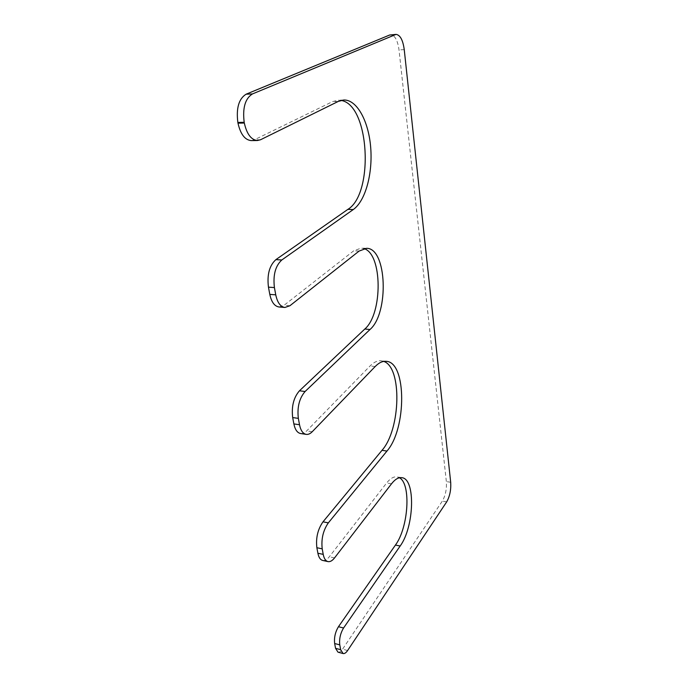 <?xml version="1.0" encoding="UTF-8"?>
<svg xmlns="http://www.w3.org/2000/svg" width="688" height="688" viewBox="0 0 688 688"><rect width="100%" height="100%" fill="white"/><g stroke="black" fill="none" stroke-linecap="round" stroke-linejoin="round"><path stroke-width="0.52" stroke-dasharray="3.44 2.58" d="M300.622 433.535C302.66 433.801 304.672 432.933 306.667 430.912L370.049 365.973C373.851 362.155 377.583 360.426 381.255 360.796L383.741 361.406M322.681 560.445C324.848 560.832 327.049 559.619 329.294 556.79L386.639 482.985C390.268 478.427 393.76 476.397 397.114 476.896L399.436 477.773M338.014 652.181C339.451 652.482 340.973 651.484 342.555 649.188L442.332 501.105C445.48 495.618 446.813 489.108 446.349 481.566L399.023 49.923C397.673 40.36 394.903 35.303 390.724 34.761M251.215 140.593L254.336 139.827L332.562 101.618L338.135 100.181L340.981 100.405M279.044 306.986L284.084 305.274L353.718 250.819L361.277 248.076L363.926 248.592M312.214 431.746L306.667 430.912M375.175 366.532L370.049 365.973M334.54 557.916L329.294 556.79M391.506 483.81L386.639 482.985M347.603 650.53L342.555 649.188M446.693 501.862L442.332 501.105M450.692 482.279L446.349 481.566M404.243 49.613L399.023 49.923M260.546 139.75L254.336 139.827M338.255 101.428L332.562 101.618M289.915 305.739L284.084 305.274M359.093 251.077L353.718 250.819M386.286 361.329L381.255 360.796M401.895 477.696L397.114 476.896M343.785 99.992L338.135 100.181M366.592 248.316L361.277 248.076"/><path stroke-width="1.03" d="M370.015 329.492L364.812 329.027L299.452 390.793C293.63 397.544 291.377 406.47 292.684 417.564L293.862 423.911C295.057 429.656 297.311 432.864 300.622 433.535L306.212 434.377C308.233 434.644 310.236 433.767 312.214 431.746L375.175 366.532C378.942 362.696 382.648 360.959 386.286 361.329C406.694 362.112 406.694 428.787 386.948 451.07L328.339 522.871C323.154 530.362 321.107 539.022 322.216 548.852L323.222 554.382C324.057 558.596 325.639 560.995 327.978 561.597C330.12 561.993 332.313 560.763 334.54 557.916L391.506 483.81C395.101 479.235 398.567 477.197 401.895 477.696C415.724 478.788 414.331 526.836 400.167 546.014L343.57 627.998C340.388 633.313 339.124 638.928 339.777 644.871L340.655 649.678L343.088 653.531C344.516 653.832 346.021 652.835 347.603 650.53L446.693 501.862C449.814 496.366 451.147 489.839 450.692 482.279L404.243 49.613C402.919 40.024 400.184 34.95 396.03 34.4L252.444 93.938C245.186 98.487 242.434 107.939 244.188 122.301L244.317 123.032C246.811 134.091 251.18 139.913 257.441 140.515L260.546 139.75L338.255 101.428L343.785 99.992C357.158 99.597 368.742 121.578 370.712 147.739C372.793 173.901 365.388 200.973 353.305 209.53L281.822 259.969C275.398 265.869 272.938 275.071 274.417 287.575L275.75 294.834C277.393 302.565 280.446 306.779 284.918 307.467L289.915 305.739L359.093 251.077L366.592 248.316C387 247.981 389.184 313.16 370.015 329.492L305.094 391.506C299.306 398.292 297.061 407.244 298.343 418.373L299.512 424.737C300.69 430.49 302.918 433.707 306.212 434.377M386.948 451.07L382.012 450.313C400.726 429.312 402.256 367.34 383.741 361.406M382.012 450.313L323.007 521.822C317.787 529.278 315.74 537.904 316.867 547.717L317.89 553.229C318.733 557.435 320.333 559.834 322.681 560.445L327.978 561.597M400.167 546.014L395.445 545.059C408.56 527.369 411.235 483.741 399.436 477.773M395.445 545.059L338.47 626.708C335.271 631.997 333.998 637.604 334.66 643.521L335.555 648.328L338.014 652.181L343.088 653.531M396.03 34.4L389.666 35.011L246.132 94.187C238.831 98.719 236.07 108.136 237.85 122.447L237.988 123.169C240.508 134.194 244.911 139.999 251.215 140.593L257.441 140.515M353.305 209.53L347.844 209.393C374.117 193.724 369.619 104.585 340.981 100.405M347.844 209.393L275.879 259.643C269.421 265.525 266.944 274.693 268.458 287.154L269.799 294.387C271.459 302.101 274.546 306.298 279.044 306.986L284.918 307.467M364.812 329.027C382.846 313.737 382.571 253.76 363.926 248.592M299.512 424.737L293.862 423.911M298.343 418.373L292.684 417.564M328.339 522.871L323.007 521.822M322.216 548.852L316.867 547.717M323.222 554.382L317.89 553.229M343.57 627.998L338.47 626.708M339.777 644.871L334.66 643.521M340.655 649.678L335.555 648.328M394.989 34.649L389.666 35.011M252.444 93.938L246.132 94.187M244.188 122.301L237.85 122.447M244.317 123.032L237.988 123.169M281.822 259.969L275.879 259.643M274.417 287.575L268.458 287.154M275.75 294.834L269.799 294.387M305.094 391.506L299.452 390.793"/></g></svg>
